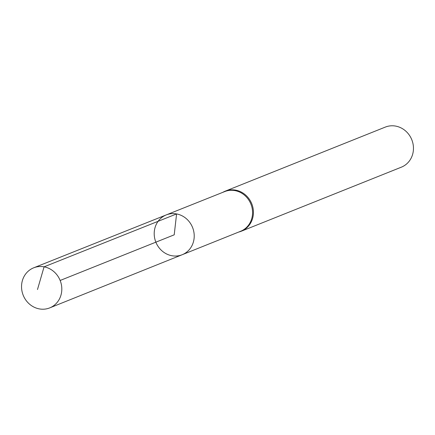 <?xml version="1.0" encoding="UTF-8"?>
<svg xmlns="http://www.w3.org/2000/svg" width="435" height="435" viewBox="0 0 435 435"><rect width="100%" height="100%" fill="white"/><g stroke="black" fill="none" stroke-linecap="round" stroke-linejoin="round"><path stroke-width="0.65" d="M182.194 254.725A21.445 19.771 68.2 0 0 194.01 232.926A21.445 19.771 68.2 0 0 176.594 213.928A21.445 19.771 68.2 0 0 166.262 214.906L224.688 191.59A21.386 19.711 68.2 0 1 234.992 190.612A21.386 19.711 68.2 0 1 252.36 209.561A21.386 19.711 68.2 0 1 240.582 231.295L182.194 254.725A21.445 19.771 -111.8 0 0 194.01 232.926A21.445 19.771 -111.8 0 0 176.594 213.928A21.445 19.771 -111.8 0 0 166.262 214.906A21.445 19.771 -111.8 0 0 155.86 242.17A21.445 19.771 -111.8 0 0 182.194 254.725L49.715 307.893A21.581 19.896 -111.8 0 0 61.601 285.953A21.581 19.896 -111.8 0 0 44.076 266.834A21.581 19.896 -111.8 0 0 33.674 267.819A21.581 19.896 -111.8 0 0 21.75 289.753A21.581 19.896 -111.8 0 0 39.28 308.894A21.581 19.896 -111.8 0 0 49.715 307.893M238.75 232.029A21.581 19.896 -111.8 0 0 241.316 231.219A21.581 19.896 -111.8 0 0 253.219 209.278A21.581 19.896 -111.8 0 0 235.688 190.149A21.581 19.896 -111.8 0 0 225.276 191.139A21.581 19.896 -111.8 0 0 222.856 192.319M241.316 231.219L401.342 167.176A21.581 19.896 -111.8 0 0 413.25 145.236A21.581 19.896 -111.8 0 0 395.719 126.106A21.581 19.896 -111.8 0 0 385.307 127.096L225.276 191.139M60.15 280.472L174.212 234.824L176.594 213.928L44.076 266.834L37.481 289.541M166.262 214.906L33.674 267.819"/></g></svg>
